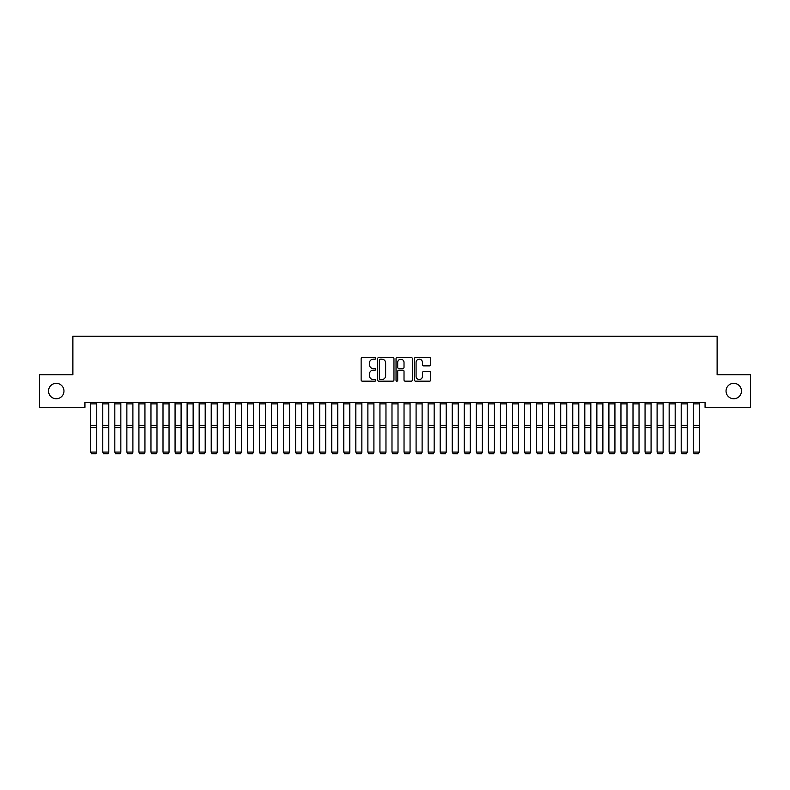 <?xml version="1.0" encoding="UTF-8"?>
<svg xmlns="http://www.w3.org/2000/svg" width="790" height="790" viewBox="0 0 790 790"><rect width="100%" height="100%" fill="white"/><g stroke="black" fill="none" stroke-linecap="round" stroke-linejoin="round"><path stroke-width="1.19" d="M375.724 358.354A0.83 0.83 0 0 0 374.894 357.524L362.324 357.524A1.185 1.185 0 0 0 361.139 358.709L361.139 380A1.185 1.185 0 0 0 362.324 381.175L374.894 381.175A0.83 0.83 0 0 0 375.724 380.355A0.83 0.83 0 0 0 374.894 379.526L373.265 379.526A3.782 3.782 0 0 1 369.483 375.734L369.483 373.966A3.782 3.782 0 0 1 373.265 370.174L374.894 370.174A0.83 0.83 0 0 0 375.724 369.355A0.83 0.83 0 0 0 374.894 368.525L373.265 368.525A3.782 3.782 0 0 1 369.483 364.733L369.483 362.966A3.782 3.782 0 0 1 373.265 359.174L374.894 359.174A0.83 0.83 0 0 0 375.724 358.354M726.04 391.04A7.712 7.712 0 0 0 733.752 398.753A7.712 7.712 0 0 0 741.464 391.04A7.712 7.712 0 0 0 733.752 383.328A7.712 7.712 0 0 0 726.04 391.04M48.536 391.04A7.712 7.712 0 0 0 56.248 398.753A7.712 7.712 0 0 0 63.96 391.04A7.712 7.712 0 0 0 56.248 383.328A7.712 7.712 0 0 0 48.536 391.04M429.572 365.859A1.185 1.185 0 0 0 430.748 364.674L430.748 358.709A1.185 1.185 0 0 0 429.572 357.524L415.609 357.524A1.185 1.185 0 0 0 414.424 358.709L414.424 380A1.185 1.185 0 0 0 415.609 381.175L429.572 381.175A1.185 1.185 0 0 0 430.748 380L430.748 372.781A1.185 1.185 0 0 0 429.572 371.596L423.598 371.596A1.185 1.185 0 0 0 422.413 372.781L422.413 376.356A3.16 3.16 0 0 1 419.253 379.526A3.16 3.16 0 0 1 416.083 376.356L416.083 362.343A3.16 3.16 0 0 1 419.253 359.174A3.16 3.16 0 0 1 422.413 362.343L422.413 364.674A1.185 1.185 0 0 0 423.598 365.859L429.572 365.859M705.065 402.495L84.935 402.495L84.935 407.314L39.5 407.314L39.5 374.776L72.877 374.776L72.877 336.214L717.123 336.214L717.123 374.776L750.5 374.776L750.5 407.314L705.065 407.314L705.065 402.495M393.963 358.709A1.185 1.185 0 0 0 392.778 357.524L378.825 357.524A1.185 1.185 0 0 0 377.64 358.709L377.64 380A1.185 1.185 0 0 0 378.825 381.175L392.778 381.175A1.185 1.185 0 0 0 393.963 380L393.963 358.709M397.222 357.524L411.175 357.524A1.185 1.185 0 0 1 412.36 358.709L412.36 380A1.185 1.185 0 0 1 411.175 381.175L405.201 381.175A1.185 1.185 0 0 1 404.016 380L404.016 371.359A1.185 1.185 0 0 0 402.841 370.174L398.871 370.174A1.185 1.185 0 0 0 397.696 371.359L397.696 380.355A0.83 0.83 0 0 1 396.866 381.175A0.83 0.83 0 0 1 396.037 380.355L396.037 358.709A1.185 1.185 0 0 1 397.222 357.524M380.128 359.174A0.83 0.83 0 0 0 379.299 360.003L379.299 378.696A0.83 0.83 0 0 0 380.128 379.526L381.837 379.526A3.782 3.782 0 0 0 385.629 375.734L385.629 362.966A3.782 3.782 0 0 0 381.837 359.174L380.128 359.174M404.016 362.403A3.16 3.16 0 0 0 400.856 359.233A3.16 3.16 0 0 0 397.696 362.403L397.696 367.34A1.185 1.185 0 0 0 398.871 368.525L402.841 368.525A1.185 1.185 0 0 0 404.016 367.34L404.016 362.403M96.745 403.878L90.712 403.878L90.712 402.515L96.745 402.515L96.745 452.285L95.837 453.786L91.62 453.707L95.837 453.786M91.62 453.786L90.712 452.078L96.745 452.078L95.837 453.707M90.712 403.878L90.712 452.078L91.62 453.707M108.793 403.878L102.769 403.878L102.769 402.515L108.793 402.515L108.793 452.285L107.884 453.786L103.668 453.707L107.884 453.786M103.668 453.786L102.769 452.078L108.793 452.078L107.884 453.707M102.769 403.878L102.769 452.078L103.668 453.707M120.84 403.878L114.817 403.878L114.817 402.515L120.84 402.515L120.84 452.285L119.942 453.786L115.725 453.707L119.942 453.786M115.725 453.786L114.817 452.078L120.84 452.078L119.942 453.707M114.817 403.878L114.817 452.078L115.725 453.707M132.898 403.878L126.864 403.878L126.864 402.515L132.898 402.515L132.898 452.285L131.989 453.786L127.773 453.707L131.989 453.786M127.773 453.786L126.864 452.078L132.898 452.078L131.989 453.707M126.864 403.878L126.864 452.078L127.773 453.707M144.945 403.878L138.922 403.878L138.922 402.515L144.945 402.515L144.945 452.285L144.037 453.786L139.82 453.707L144.037 453.786M139.82 453.786L138.922 452.078L144.945 452.078L144.037 453.707M138.922 403.878L138.922 452.078L139.82 453.707M156.993 403.878L150.969 403.878L150.969 402.515L156.993 402.515L156.993 452.285L156.094 453.786L151.878 453.707L156.094 453.786M151.878 453.786L150.969 452.078L156.993 452.078L156.094 453.707M150.969 403.878L150.969 452.078L151.878 453.707M169.05 403.878L163.017 403.878L163.017 402.515L169.05 402.515L169.05 452.285L168.142 453.786L163.925 453.707L168.142 453.786M163.925 453.786L163.017 452.078L169.05 452.078L168.142 453.707M163.017 403.878L163.017 452.078L163.925 453.707M181.098 403.878L175.074 403.878L175.074 402.515L181.098 402.515L181.098 452.285L180.189 453.786L175.972 453.707L180.189 453.786M175.972 453.786L175.074 452.078L181.098 452.078L180.189 453.707M175.074 403.878L175.074 452.078L175.972 453.707M193.145 403.878L187.121 403.878L187.121 402.515L193.145 402.515L193.145 452.285L192.247 453.786L188.03 453.707L192.247 453.786M188.03 453.786L187.121 452.078L193.145 452.078L192.247 453.707M187.121 403.878L187.121 452.078L188.03 453.707M205.203 403.878L199.169 403.878L199.169 402.515L205.203 402.515L205.203 452.285L204.294 453.786L200.077 453.707L204.294 453.786M200.077 453.786L199.169 452.078L205.203 452.078L204.294 453.707M199.169 403.878L199.169 452.078L200.077 453.707M217.25 403.878L211.226 403.878L211.226 402.515L217.25 402.515L217.25 452.285L216.342 453.786L212.125 453.707L216.342 453.786M212.125 453.786L211.226 452.078L217.25 452.078L216.342 453.707M211.226 403.878L211.226 452.078L212.125 453.707M229.297 403.878L223.274 403.878L223.274 402.515L229.297 402.515L229.297 452.285L228.399 453.786L224.182 453.707L228.399 453.786M224.182 453.786L223.274 452.078L229.297 452.078L228.399 453.707M223.274 403.878L223.274 452.078L224.182 453.707M241.355 403.878L235.331 403.878L235.331 402.515L241.355 402.515L241.355 452.285L240.446 453.786L236.23 453.707L240.446 453.786M236.23 453.786L235.331 452.078L241.355 452.078L240.446 453.707M235.331 403.878L235.331 452.078L236.23 453.707M253.402 403.878L247.379 403.878L247.379 402.515L253.402 402.515L253.402 452.285L252.494 453.786L248.277 453.707L252.494 453.786M248.277 453.786L247.379 452.078L253.402 452.078L252.494 453.707M247.379 403.878L247.379 452.078L248.277 453.707M265.45 403.878L259.426 403.878L259.426 402.515L265.45 402.515L265.45 452.285L264.551 453.786L260.335 453.707L264.551 453.786M260.335 453.786L259.426 452.078L265.45 452.078L264.551 453.707M259.426 403.878L259.426 452.078L260.335 453.707M277.507 403.878L271.484 403.878L271.484 402.515L277.507 402.515L277.507 452.285L276.599 453.786L272.382 453.707L276.599 453.786M272.382 453.786L271.484 452.078L277.507 452.078L276.599 453.707M271.484 403.878L271.484 452.078L272.382 453.707M289.555 403.878L283.531 403.878L283.531 402.515L289.555 402.515L289.555 452.285L288.656 453.786L284.43 453.707L288.656 453.786M284.43 453.786L283.531 452.078L289.555 452.078L288.656 453.707M283.531 403.878L283.531 452.078L284.43 453.707M301.602 403.878L295.579 403.878L295.579 402.515L301.602 402.515L301.602 452.285L300.704 453.786L296.487 453.707L300.704 453.786M296.487 453.786L295.579 452.078L301.602 452.078L300.704 453.707M295.579 403.878L295.579 452.078L296.487 453.707M313.66 403.878L307.636 403.878L307.636 402.515L313.66 402.515L313.66 452.285L312.751 453.786L308.535 453.707L312.751 453.786M308.535 453.786L307.636 452.078L313.66 452.078L312.751 453.707M307.636 403.878L307.636 452.078L308.535 453.707M325.707 403.878L319.683 403.878L319.683 402.515L325.707 402.515L325.707 452.285L324.809 453.786L320.582 453.707L324.809 453.786M320.582 453.786L319.683 452.078L325.707 452.078L324.809 453.707M319.683 403.878L319.683 452.078L320.582 453.707M337.755 403.878L331.731 403.878L331.731 402.515L337.755 402.515L337.755 452.285L336.856 453.786L332.639 453.707L336.856 453.786M332.639 453.786L331.731 452.078L337.755 452.078L336.856 453.707M331.731 403.878L331.731 452.078L332.639 453.707M349.812 403.878L343.788 403.878L343.788 402.515L349.812 402.515L349.812 452.285L348.904 453.786L344.687 453.707L348.904 453.786M344.687 453.786L343.788 452.078L349.812 452.078L348.904 453.707M343.788 403.878L343.788 452.078L344.687 453.707M361.86 403.878L355.836 403.878L355.836 402.515L361.86 402.515L361.86 452.285L360.961 453.786L356.734 453.707L360.961 453.786M356.734 453.786L355.836 452.078L361.86 452.078L360.961 453.707M355.836 403.878L355.836 452.078L356.734 453.707M373.907 403.878L367.883 403.878L367.883 402.515L373.907 402.515L373.907 452.285L373.008 453.786L368.792 453.707L373.008 453.786M368.792 453.786L367.883 452.078L373.907 452.078L373.008 453.707M367.883 403.878L367.883 452.078L368.792 453.707M385.964 403.878L379.941 403.878L379.941 402.515L385.964 402.515L385.964 452.285L385.056 453.786L380.839 453.707L385.056 453.786M380.839 453.786L379.941 452.078L385.964 452.078L385.056 453.707M379.941 403.878L379.941 452.078L380.839 453.707M398.012 403.878L391.988 403.878L391.988 402.515L398.012 402.515L398.012 452.285L397.113 453.786L392.887 453.707L397.113 453.786M392.887 453.786L391.988 452.078L398.012 452.078L397.113 453.707M391.988 403.878L391.988 452.078L392.887 453.707M410.059 403.878L404.036 403.878L404.036 402.515L410.059 402.515L410.059 452.285L409.161 453.786L404.944 453.707L409.161 453.786M404.944 453.786L404.036 452.078L410.059 452.078L409.161 453.707M404.036 403.878L404.036 452.078L404.944 453.707M422.117 403.878L416.093 403.878L416.093 402.515L422.117 402.515L422.117 452.285L421.208 453.786L416.992 453.707L421.208 453.786M416.992 453.786L416.093 452.078L422.117 452.078L421.208 453.707M416.093 403.878L416.093 452.078L416.992 453.707M434.164 403.878L428.141 403.878L428.141 402.515L434.164 402.515L434.164 452.285L433.266 453.786L429.039 453.707L433.266 453.786M429.039 453.786L428.141 452.078L434.164 452.078L433.266 453.707M428.141 403.878L428.141 452.078L429.039 453.707M446.212 403.878L440.188 403.878L440.188 402.515L446.212 402.515L446.212 452.285L445.313 453.786L441.097 453.707L445.313 453.786M441.097 453.786L440.188 452.078L446.212 452.078L445.313 453.707M440.188 403.878L440.188 452.078L441.097 453.707M458.269 403.878L452.245 403.878L452.245 402.515L458.269 402.515L458.269 452.285L457.361 453.786L453.144 453.707L457.361 453.786M453.144 453.786L452.245 452.078L458.269 452.078L457.361 453.707M452.245 403.878L452.245 452.078L453.144 453.707M470.317 403.878L464.293 403.878L464.293 402.515L470.317 402.515L470.317 452.285L469.418 453.786L465.192 453.707L469.418 453.786M465.192 453.786L464.293 452.078L470.317 452.078L469.418 453.707M464.293 403.878L464.293 452.078L465.192 453.707M482.364 403.878L476.34 403.878L476.34 402.515L482.364 402.515L482.364 452.285L481.466 453.786L477.249 453.707L481.466 453.786M477.249 453.786L476.34 452.078L482.364 452.078L481.466 453.707M476.34 403.878L476.34 452.078L477.249 453.707M494.422 403.878L488.398 403.878L488.398 402.515L494.422 402.515L494.422 452.285L493.513 453.786L489.296 453.707L493.513 453.786M489.296 453.786L488.398 452.078L494.422 452.078L493.513 453.707M488.398 403.878L488.398 452.078L489.296 453.707M506.469 403.878L500.445 403.878L500.445 402.515L506.469 402.515L506.469 452.285L505.57 453.786L501.344 453.707L505.57 453.786M501.344 453.786L500.445 452.078L506.469 452.078L505.57 453.707M500.445 403.878L500.445 452.078L501.344 453.707M518.517 403.878L512.493 403.878L512.493 402.515L518.517 402.515L518.517 452.285L517.618 453.786L513.401 453.707L517.618 453.786M513.401 453.786L512.493 452.078L518.517 452.078L517.618 453.707M512.493 403.878L512.493 452.078L513.401 453.707M530.574 403.878L524.55 403.878L524.55 402.515L530.574 402.515L530.574 452.285L529.665 453.786L525.449 453.707L529.665 453.786M525.449 453.786L524.55 452.078L530.574 452.078L529.665 453.707M524.55 403.878L524.55 452.078L525.449 453.707M542.621 403.878L536.598 403.878L536.598 402.515L542.621 402.515L542.621 452.285L541.723 453.786L537.506 453.707L541.723 453.786M537.506 453.786L536.598 452.078L542.621 452.078L541.723 453.707M536.598 403.878L536.598 452.078L537.506 453.707M554.669 403.878L548.645 403.878L548.645 402.515L554.669 402.515L554.669 452.285L553.77 453.786L549.554 453.707L553.77 453.786M549.554 453.786L548.645 452.078L554.669 452.078L553.77 453.707M548.645 403.878L548.645 452.078L549.554 453.707M566.726 403.878L560.702 403.878L560.702 402.515L566.726 402.515L566.726 452.285L565.818 453.786L561.601 453.707L565.818 453.786M561.601 453.786L560.702 452.078L566.726 452.078L565.818 453.707M560.702 403.878L560.702 452.078L561.601 453.707M578.774 403.878L572.75 403.878L572.75 402.515L578.774 402.515L578.774 452.285L577.875 453.786L573.659 453.707L577.875 453.786M573.659 453.786L572.75 452.078L578.774 452.078L577.875 453.707M572.75 403.878L572.75 452.078L573.659 453.707M590.831 403.878L584.798 403.878L584.798 402.515L590.831 402.515L590.831 452.285L589.923 453.786L585.706 453.707L589.923 453.786M585.706 453.786L584.798 452.078L590.831 452.078L589.923 453.707M584.798 403.878L584.798 452.078L585.706 453.707M602.879 403.878L596.855 403.878L596.855 402.515L602.879 402.515L602.879 452.285L601.97 453.786L597.754 453.707L601.97 453.786M597.754 453.786L596.855 452.078L602.879 452.078L601.97 453.707M596.855 403.878L596.855 452.078L597.754 453.707M614.926 403.878L608.902 403.878L608.902 402.515L614.926 402.515L614.926 452.285L614.028 453.786L609.811 453.707L614.028 453.786M609.811 453.786L608.902 452.078L614.926 452.078L614.028 453.707M608.902 403.878L608.902 452.078L609.811 453.707M626.983 403.878L620.95 403.878L620.95 402.515L626.983 402.515L626.983 452.285L626.075 453.786L621.858 453.707L626.075 453.786M621.858 453.786L620.95 452.078L626.983 452.078L626.075 453.707M620.95 403.878L620.95 452.078L621.858 453.707M639.031 403.878L633.007 403.878L633.007 402.515L639.031 402.515L639.031 452.285L638.123 453.786L633.906 453.707L638.123 453.786M633.906 453.786L633.007 452.078L639.031 452.078L638.123 453.707M633.007 403.878L633.007 452.078L633.906 453.707M651.079 403.878L645.055 403.878L645.055 402.515L651.079 402.515L651.079 452.285L650.18 453.786L645.963 453.707L650.18 453.786M645.963 453.786L645.055 452.078L651.079 452.078L650.18 453.707M645.055 403.878L645.055 452.078L645.963 453.707M663.136 403.878L657.102 403.878L657.102 402.515L663.136 402.515L663.136 452.285L662.227 453.786L658.011 453.707L662.227 453.786M658.011 453.786L657.102 452.078L663.136 452.078L662.227 453.707M657.102 403.878L657.102 452.078L658.011 453.707M675.183 403.878L669.16 403.878L669.16 402.515L675.183 402.515L675.183 452.285L674.275 453.786L670.058 453.707L674.275 453.786M670.058 453.786L669.16 452.078L675.183 452.078L674.275 453.707M669.16 403.878L669.16 452.078L670.058 453.707M687.231 403.878L681.207 403.878L681.207 402.515L687.231 402.515L687.231 452.285L686.332 453.786L682.116 453.707L686.332 453.786M682.116 453.786L681.207 452.078L687.231 452.078L686.332 453.707M681.207 403.878L681.207 452.078L682.116 453.707M699.288 403.878L693.255 403.878L693.255 402.515L699.288 402.515L699.288 452.285L698.38 453.786L694.163 453.707L698.38 453.786M694.163 453.786L693.255 452.078L699.288 452.078L698.38 453.707M693.255 403.878L693.255 452.078L694.163 453.707M96.745 425.277L90.712 425.277M96.745 427.637L90.712 427.637M108.793 425.277L102.769 425.277M108.793 427.637L102.769 427.637M120.84 425.277L114.817 425.277M120.84 427.637L114.817 427.637M132.898 425.277L126.864 425.277M132.898 427.637L126.864 427.637M144.945 425.277L138.922 425.277M144.945 427.637L138.922 427.637M156.993 425.277L150.969 425.277M156.993 427.637L150.969 427.637M169.05 425.277L163.017 425.277M169.05 427.637L163.017 427.637M181.098 425.277L175.074 425.277M181.098 427.637L175.074 427.637M193.145 425.277L187.121 425.277M193.145 427.637L187.121 427.637M205.203 425.277L199.169 425.277M205.203 427.637L199.169 427.637M217.25 425.277L211.226 425.277M217.25 427.637L211.226 427.637M229.297 425.277L223.274 425.277M229.297 427.637L223.274 427.637M241.355 425.277L235.331 425.277M241.355 427.637L235.331 427.637M253.402 425.277L247.379 425.277M253.402 427.637L247.379 427.637M265.45 425.277L259.426 425.277M265.45 427.637L259.426 427.637M277.507 425.277L271.484 425.277M277.507 427.637L271.484 427.637M289.555 425.277L283.531 425.277M289.555 427.637L283.531 427.637M301.602 425.277L295.579 425.277M301.602 427.637L295.579 427.637M313.66 425.277L307.636 425.277M313.66 427.637L307.636 427.637M325.707 425.277L319.683 425.277M325.707 427.637L319.683 427.637M337.755 425.277L331.731 425.277M337.755 427.637L331.731 427.637M349.812 425.277L343.788 425.277M349.812 427.637L343.788 427.637M361.86 425.277L355.836 425.277M361.86 427.637L355.836 427.637M373.907 425.277L367.883 425.277M373.907 427.637L367.883 427.637M385.964 425.277L379.941 425.277M385.964 427.637L379.941 427.637M398.012 425.277L391.988 425.277M398.012 427.637L391.988 427.637M410.059 425.277L404.036 425.277M410.059 427.637L404.036 427.637M422.117 425.277L416.093 425.277M422.117 427.637L416.093 427.637M434.164 425.277L428.141 425.277M434.164 427.637L428.141 427.637M446.212 425.277L440.188 425.277M446.212 427.637L440.188 427.637M458.269 425.277L452.245 425.277M458.269 427.637L452.245 427.637M470.317 425.277L464.293 425.277M470.317 427.637L464.293 427.637M482.364 425.277L476.34 425.277M482.364 427.637L476.34 427.637M494.422 425.277L488.398 425.277M494.422 427.637L488.398 427.637M506.469 425.277L500.445 425.277M506.469 427.637L500.445 427.637M518.517 425.277L512.493 425.277M518.517 427.637L512.493 427.637M530.574 425.277L524.55 425.277M530.574 427.637L524.55 427.637M542.621 425.277L536.598 425.277M542.621 427.637L536.598 427.637M554.669 425.277L548.645 425.277M554.669 427.637L548.645 427.637M566.726 425.277L560.702 425.277M566.726 427.637L560.702 427.637M578.774 425.277L572.75 425.277M578.774 427.637L572.75 427.637M590.831 425.277L584.798 425.277M590.831 427.637L584.798 427.637M602.879 425.277L596.855 425.277M602.879 427.637L596.855 427.637M614.926 425.277L608.902 425.277M614.926 427.637L608.902 427.637M626.983 425.277L620.95 425.277M626.983 427.637L620.95 427.637M639.031 425.277L633.007 425.277M639.031 427.637L633.007 427.637M651.079 425.277L645.055 425.277M651.079 427.637L645.055 427.637M663.136 425.277L657.102 425.277M663.136 427.637L657.102 427.637M675.183 425.277L669.16 425.277M675.183 427.637L669.16 427.637M687.231 425.277L681.207 425.277M687.231 427.637L681.207 427.637M699.288 425.277L693.255 425.277M699.288 427.637L693.255 427.637"/></g></svg>

